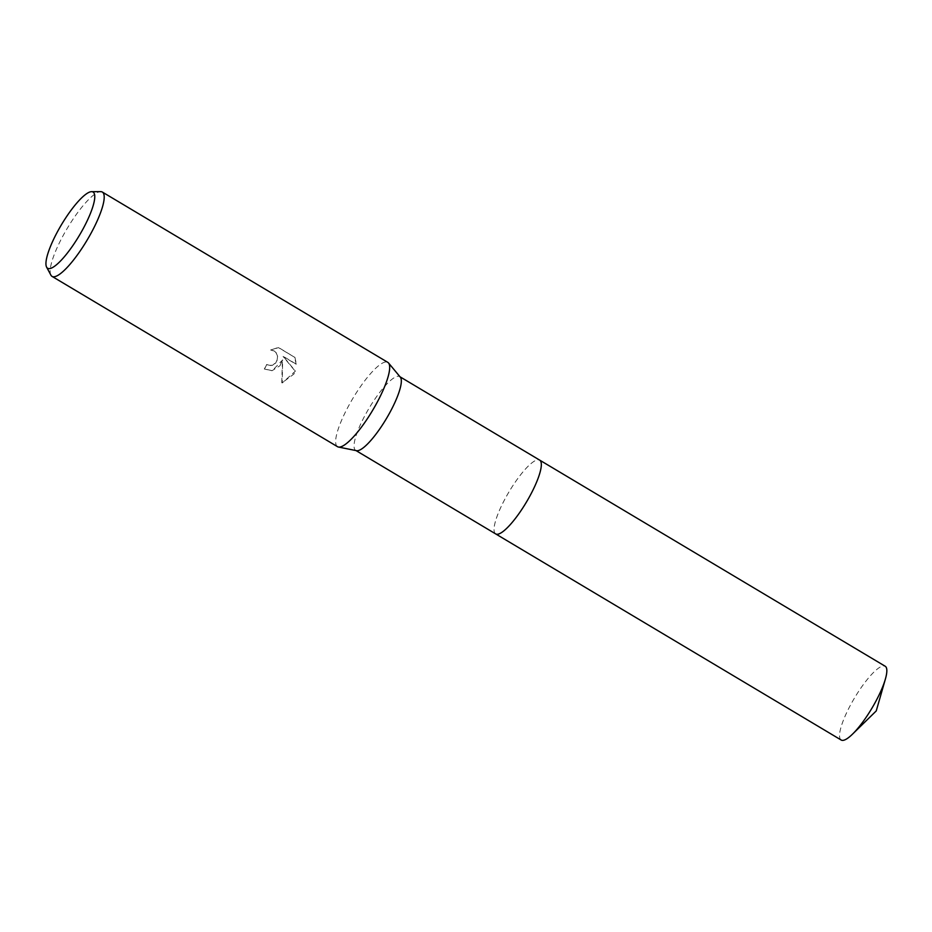 <?xml version="1.0" encoding="UTF-8"?>
<svg xmlns="http://www.w3.org/2000/svg" width="932" height="932" viewBox="0 0 932 932"><rect width="100%" height="100%" fill="white"/><g stroke="black" fill="none" stroke-linecap="round" stroke-linejoin="round"><path stroke-width="0.7" stroke-dasharray="4.66 3.5" d="M356.478 450.68A42.954 10.101 120.8 0 1 355.686 450.377A42.954 10.101 120.8 0 1 365.111 415.194A42.954 10.101 120.8 0 1 399.688 376.61A42.954 10.101 120.8 0 1 400.329 377.157M495.684 533.908A42.954 10.101 120.8 0 1 505.121 498.713A42.954 10.101 120.8 0 1 539.698 460.128M337.512 446.684A49.093 11.545 120.8 0 1 348.288 406.469A49.093 11.545 120.8 0 1 387.817 362.373M279.996 365.728L282.396 359.915L281.779 383.017L293.941 374.047L295.164 371.134L283.072 356.455L296.178 364.272L294.64 357.294L278.482 347.648L270.63 349.989L273.996 351.014L276.187 353.03L277.433 355.779L277.573 358.843L275.651 363.142L271.177 365.612L266.482 364.598A49.093 11.545 -59.2 0 0 264.339 369.037L272.016 370.715L279.996 365.728M50.899 275.138A49.093 11.545 120.8 0 1 62.817 236.169A49.093 11.545 120.8 0 1 100.714 191.654M294.896 357.259L296.423 364.237L283.316 356.42L295.397 371.099L282.233 382.959L282.641 359.88L272.26 370.68L264.595 369.002A48.278 11.347 120.8 0 1 266.715 364.563L272.389 365.379L276.862 361.721L277.678 355.744L276.431 353.007L274.241 350.98L270.874 349.966L277.421 347.752L278.738 347.624L294.64 357.294M841.188 740.031A42.954 10.101 120.8 0 1 852.524 701.388A42.954 10.101 120.8 0 1 883.233 665.926A42.954 10.101 120.8 0 1 885.202 666.252M495.568 533.838A42.954 10.101 120.8 0 1 507.171 495.02A42.954 10.101 120.8 0 1 537.729 459.802A42.954 10.101 120.8 0 1 539.581 460.058"/><path stroke-width="1.4" d="M91.616 191.666L100.714 191.654A49.093 11.545 120.8 0 1 102.345 192.062L387.817 362.373A49.093 11.545 120.8 0 1 388.551 363.002L400.329 377.157A42.954 10.101 120.8 0 1 390.263 411.793A42.954 10.101 120.8 0 1 356.478 450.68L338.421 447.034A49.093 11.545 120.8 0 1 337.512 446.684L52.041 276.385A49.093 11.545 120.8 0 1 50.899 275.138L46.6 267.135A44.363 10.438 120.8 0 1 57.376 231.905A44.363 10.438 120.8 0 1 91.616 191.666A44.363 10.438 120.8 0 1 83.344 228.387A44.363 10.438 120.8 0 1 46.6 267.135M539.581 460.058A42.954 10.101 120.8 0 1 539.698 460.128A42.954 10.101 120.8 0 1 530.261 495.323A42.954 10.101 120.8 0 1 495.684 533.908A42.954 10.101 120.8 0 1 495.568 533.838M388.551 363.002A49.093 11.545 120.8 0 1 377.029 402.589A49.093 11.545 120.8 0 1 338.421 447.034M102.345 192.062A49.093 11.545 120.8 0 1 91.557 232.278A49.093 11.545 120.8 0 1 52.041 276.385M495.684 533.908A42.954 10.101 120.8 0 0 497.653 534.234A42.954 10.101 120.8 0 0 528.362 498.76A42.954 10.101 120.8 0 0 539.698 460.128L885.202 666.252A42.954 10.101 120.8 0 1 885.4 679.02A42.954 10.101 120.8 0 1 852.512 734.136A42.954 10.101 120.8 0 1 843.157 740.346A42.954 10.101 120.8 0 1 841.188 740.031L356.036 450.599M539.698 460.128L400.049 376.819M852.512 734.136L876.243 710.93L885.4 679.02"/></g></svg>

